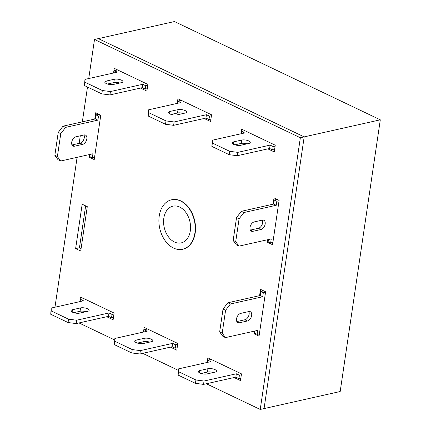 <?xml version="1.0" encoding="UTF-8"?>
<svg xmlns="http://www.w3.org/2000/svg" width="431" height="431" viewBox="0 0 431 431"><rect width="100%" height="100%" fill="white"/><g stroke="black" fill="none" stroke-linecap="round" stroke-linejoin="round"><path stroke-width="0.65" d="M190.308 230.854A18.824 13.172 -102.6 0 0 172.788 206.201A18.824 13.172 -102.6 0 0 163.818 218.21A18.824 13.172 -102.6 0 0 181.025 242.933A18.824 13.172 -102.6 0 0 190.308 230.854M194.893 233.047A25.343 17.73 -102.6 0 0 171.516 199.806A25.343 17.73 -102.6 0 0 159.228 216.017A25.343 17.73 -102.6 0 0 182.609 249.263A25.343 17.73 -102.6 0 0 194.893 233.047M206.39 383.752L260.227 409.45L340.183 391.52L380.304 119.818L174.463 21.55L98.343 38.618L304.184 136.886L98.343 38.618L94.508 39.48L88.738 78.544M380.304 119.818L304.184 136.886L264.063 408.588L304.184 136.886L300.348 137.748L94.508 39.48M182.609 249.263L182.911 249.193A25.343 17.73 -102.6 0 0 195.502 226.857A25.343 17.73 -102.6 0 0 180.842 200.927A25.343 17.73 -102.6 0 0 171.818 199.736L171.516 199.806M267.845 239.668L267.457 242.276L272.554 244.711L279.11 200.323L274.014 197.888L273.082 204.192M75.624 248.606L80.721 251.041L87.272 206.654L82.176 204.224L75.624 248.606L79.46 247.75L81.093 248.525M234.098 377.54L240.487 380.589L241.484 373.866L207.855 357.811L207.171 362.449M106.716 316.731L113.111 319.78L114.102 313.057L80.478 297.002L79.794 301.641M267.861 148.878L274.256 151.927L275.247 145.204L241.619 129.149L240.934 133.788M87.482 87.035L82.343 121.844M80.285 135.797L79.164 143.367M77.106 157.32L54.969 307.206M79.013 322.943L114.657 339.957M142.704 353.345L178.348 370.364M260.227 409.45L300.348 137.748M204.17 118.471L210.565 121.526L211.556 114.797L177.933 98.747L177.249 103.386M170.407 347.133L176.802 350.187L177.793 343.459L144.164 327.404L143.48 332.048M254.338 331.132L253.951 333.739L259.047 336.175L265.604 291.787L260.507 289.352L259.575 295.661M140.484 88.069L146.879 91.119L147.871 84.395L114.242 68.34L113.558 72.979M89.513 154.535L89.131 157.143L94.227 159.578L100.779 115.19L95.682 112.755L94.755 119.064M85.645 205.878L79.46 247.75M253.951 333.739L255.195 333.459M267.457 242.276L268.702 241.996M89.131 157.143L90.375 156.868M147.235 88.7L145.301 89.131L142.241 87.671L109.937 94.917L101.818 93.877L84.498 85.607L84.955 79.396L117.264 72.149L114.204 70.689L117.577 69.935M107.502 84.023L113.822 82.607A5.07 1.746 -171.6 0 1 119.694 83.043M147.731 85.338L145.797 85.769L142.736 84.309L110.433 91.555L102.319 90.515L84.993 82.246L84.955 79.396M114.317 79.245A5.07 1.746 -171.6 0 1 119.915 79.6A5.07 1.746 -171.6 0 1 122.9 81.685A5.07 1.746 -171.6 0 1 121.45 82.65L113.375 84.46A5.07 1.746 -171.6 0 1 107.782 84.104A5.07 1.746 -171.6 0 1 104.792 82.019A5.07 1.746 -171.6 0 1 106.241 81.055L114.317 79.245L113.822 82.607M145.301 89.131L145.797 85.769M142.241 87.671L142.736 84.309M109.937 94.917L110.433 91.555M101.818 93.877L102.319 90.515M84.498 85.607L84.993 82.246M113.876 72.909L114.204 70.689M210.921 119.101L208.987 119.538L205.932 118.078L173.623 125.324L165.509 124.284L148.183 116.014L148.647 109.797L180.95 102.551L177.895 101.096L181.268 100.337M171.193 114.425L177.513 113.008A5.07 1.746 -171.6 0 1 183.38 113.45M211.422 115.74L209.482 116.176L206.427 114.716L174.119 121.957L166.005 120.917L148.684 112.647L148.647 109.797M178.008 109.646A5.07 1.746 -171.6 0 1 183.601 110.002A5.07 1.746 -171.6 0 1 186.591 112.092A5.07 1.746 -171.6 0 1 185.141 113.051L177.066 114.867A5.07 1.746 -171.6 0 1 171.468 114.511A5.07 1.746 -171.6 0 1 168.483 112.421A5.07 1.746 -171.6 0 1 169.933 111.457L178.008 109.646L177.513 113.008M208.987 119.538L209.482 116.176M205.932 118.078L206.427 114.716M173.623 125.324L174.119 121.957M165.509 124.284L166.005 120.917M148.183 116.014L148.684 112.647M177.567 103.311L177.895 101.096M259.381 333.901L257.162 334.402L254.619 333.185L254.942 330.997M257.162 334.402L257.76 330.367L225.451 337.608L222.908 336.395L219.659 331.918L223.037 309.054L227.87 302.767L260.179 295.521L260.771 291.485L263.632 290.844M244.883 319.759L236.824 321.569L239.356 322.787A5.07 3.173 -64.5 0 1 237.869 322.652A5.07 3.173 -64.5 0 1 236.764 317.787A5.07 3.173 -64.5 0 1 240.746 313.375L248.822 311.559A5.07 3.173 -64.5 0 1 248.439 316.429A5.07 3.173 -64.5 0 1 244.883 319.759L247.432 320.976L239.356 322.787M225.451 337.608L222.207 333.136L225.585 310.272L230.418 303.984L262.727 296.738L263.319 292.703L265.539 292.207M248.822 311.559A5.07 3.173 -64.5 0 1 250.309 311.694A5.07 3.173 -64.5 0 1 251.413 316.564A5.07 3.173 -64.5 0 1 247.432 320.976M219.659 331.918L222.207 333.136M223.037 309.054L225.585 310.272M227.87 302.767L230.418 303.984M260.179 295.521L262.727 296.738M260.771 291.485L263.319 292.703M240.848 378.17L238.909 378.601L235.854 377.141L203.545 384.387L195.432 383.348L178.111 375.078L178.569 368.866L210.872 361.62L207.817 360.16L211.19 359.406M201.115 373.494L207.435 372.077A5.07 1.746 -171.6 0 1 213.302 372.513M241.344 374.808L239.404 375.239L236.35 373.779L204.041 381.026L195.927 379.986L178.606 371.716L178.569 368.866M207.931 368.715A5.07 1.746 -171.6 0 1 213.523 369.071A5.07 1.746 -171.6 0 1 216.513 371.156A5.07 1.746 -171.6 0 1 215.064 372.12L206.988 373.93A5.07 1.746 -171.6 0 1 201.39 373.575A5.07 1.746 -171.6 0 1 198.405 371.49A5.07 1.746 -171.6 0 1 199.855 370.525L207.931 368.715L207.435 372.077M238.909 378.601L239.404 375.239M235.854 377.141L236.35 373.779M203.545 384.387L204.041 381.026M195.432 383.348L195.927 379.986M178.111 375.078L178.606 371.716M207.489 362.379L207.817 360.16M177.157 347.763L175.223 348.2L172.163 346.739L139.859 353.986L131.746 352.941L114.42 344.671L114.878 338.459L147.186 331.213L144.126 329.753L147.499 328.998M137.43 343.087L143.744 341.67A5.07 1.746 -171.6 0 1 149.616 342.112M177.653 344.401L175.719 344.838L172.659 343.378L140.355 350.618L132.242 349.579L114.915 341.309L114.878 338.459M144.24 338.308A5.07 1.746 -171.6 0 1 149.837 338.664A5.07 1.746 -171.6 0 1 152.822 340.754A5.07 1.746 -171.6 0 1 151.373 341.713L143.297 343.529A5.07 1.746 -171.6 0 1 137.704 343.173A5.07 1.746 -171.6 0 1 134.72 341.083A5.07 1.746 -171.6 0 1 136.164 340.118L144.24 338.308L143.744 341.67M175.223 348.2L175.719 344.838M172.163 346.739L172.659 343.378M139.859 353.986L140.355 350.618M131.746 352.941L132.242 349.579M114.42 344.671L114.915 341.309M143.803 331.972L144.126 329.753M113.466 317.361L111.532 317.792L108.477 316.332L76.168 323.579L68.055 322.539L50.734 314.269L51.192 308.057L83.495 300.811L80.441 299.351L83.813 298.597M73.739 312.685L80.058 311.268A5.07 1.746 -171.6 0 1 85.925 311.705M113.967 314L112.028 314.431L108.973 312.971L76.664 320.217L68.551 319.177L51.23 310.907L51.192 308.057M80.554 307.906A5.07 1.746 -171.6 0 1 86.146 308.262A5.07 1.746 -171.6 0 1 89.136 310.347A5.07 1.746 -171.6 0 1 87.687 311.311L79.611 313.121A5.07 1.746 -171.6 0 1 74.013 312.766A5.07 1.746 -171.6 0 1 71.029 310.681A5.07 1.746 -171.6 0 1 72.478 309.717L80.554 307.906L80.058 311.268M111.532 317.792L112.028 314.431M108.477 316.332L108.973 312.971M76.168 323.579L76.664 320.217M68.055 322.539L68.551 319.177M50.734 314.269L51.23 310.907M80.112 301.571L80.441 299.351M274.612 149.509L272.678 149.94L269.617 148.48L237.314 155.726L229.195 154.686L211.874 146.416L212.332 140.204L244.641 132.958L241.581 131.498L244.953 130.744M234.884 144.832L241.198 143.415A5.07 1.746 -171.6 0 1 247.071 143.852M275.107 146.147L273.173 146.578L270.113 145.118L237.81 152.364L229.696 151.324L212.37 143.054L212.332 140.204M241.694 140.053A5.07 1.746 -171.6 0 1 247.292 140.409A5.07 1.746 -171.6 0 1 250.276 142.494A5.07 1.746 -171.6 0 1 248.827 143.458L240.751 145.269A5.07 1.746 -171.6 0 1 235.159 144.913A5.07 1.746 -171.6 0 1 232.174 142.828A5.07 1.746 -171.6 0 1 233.618 141.864L241.694 140.053L241.198 143.415M272.678 149.94L273.173 146.578M269.617 148.48L270.113 145.118M237.314 155.726L237.81 152.364M229.195 154.686L229.696 151.324M211.874 146.416L212.37 143.054M241.258 133.718L241.581 131.498M279.046 200.744L276.826 201.239L276.233 205.275L243.924 212.521L239.092 218.803L235.714 241.672L238.957 246.144L271.266 238.903L270.668 242.939L272.888 242.437M262.328 220.096L254.252 221.906A5.07 3.173 115.5 0 0 250.271 226.318A5.07 3.173 115.5 0 0 251.375 231.188A5.07 3.173 115.5 0 0 252.862 231.323L260.938 229.513A5.07 3.173 115.5 0 0 264.92 225.101A5.07 3.173 115.5 0 0 263.815 220.23A5.07 3.173 115.5 0 0 262.328 220.096A5.07 3.173 115.5 0 1 261.946 224.966A5.07 3.173 115.5 0 1 258.39 228.295L250.33 230.106M268.443 239.534L268.125 241.721L270.668 242.939M277.138 199.381L274.278 200.022L273.685 204.057L241.376 211.303L236.544 217.59L233.166 240.455L236.414 244.932L238.957 246.144M276.826 201.239L274.278 200.022M276.233 205.275L273.685 204.057M243.924 212.521L241.376 211.303M239.092 218.803L236.544 217.59M235.714 241.672L233.166 240.455M94.561 157.31L92.342 157.805L89.793 156.588L90.117 154.4M92.342 157.805L92.94 153.77L60.631 161.016L58.083 159.799L54.839 155.322L58.217 132.457L63.05 126.17L95.359 118.929L95.951 114.894L98.812 114.247M80.064 143.162L71.999 144.972L74.536 146.19A5.07 3.173 -64.5 0 1 73.044 146.055A5.07 3.173 -64.5 0 1 71.945 141.19A5.07 3.173 -64.5 0 1 75.926 136.778L84.002 134.962A5.07 3.173 -64.5 0 1 83.619 139.833A5.07 3.173 -64.5 0 1 80.064 143.162L82.612 144.38L74.536 146.19M60.631 161.016L57.388 156.539L60.766 133.675L65.598 127.387L97.902 120.141L98.5 116.106L100.719 115.61M84.002 134.962A5.07 3.173 -64.5 0 1 85.489 135.097A5.07 3.173 -64.5 0 1 86.588 139.967A5.07 3.173 -64.5 0 1 82.612 144.38M54.839 155.322L57.388 156.539M58.217 132.457L60.766 133.675M63.05 126.17L65.598 127.387M95.359 118.929L97.902 120.141M95.951 114.894L98.5 116.106M105.902 83.355L106.241 81.055M169.593 113.762L169.933 111.457M199.515 372.826L199.855 370.525M135.824 342.424L136.164 340.118M72.139 312.017L72.478 309.717M233.279 144.164L233.618 141.864M260.938 229.513L258.39 228.295M252.862 231.323L250.336 230.116"/></g></svg>
